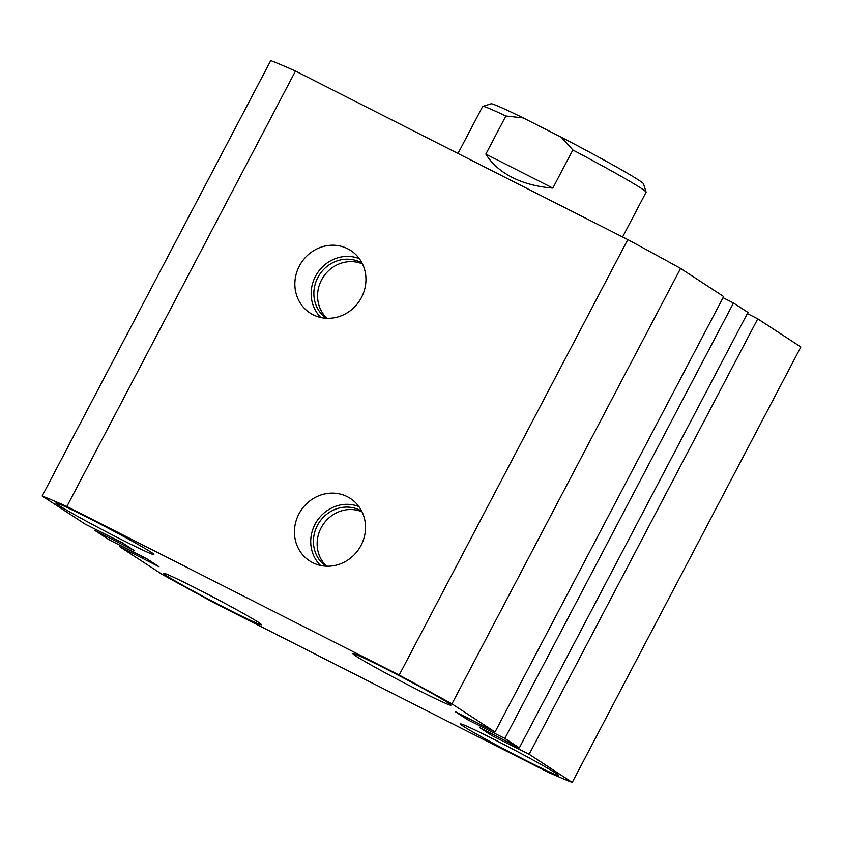 <?xml version="1.0" encoding="UTF-8"?>
<svg xmlns="http://www.w3.org/2000/svg" width="843" height="843" viewBox="0 0 843 843"><rect width="100%" height="100%" fill="white"/><g stroke="black" fill="none" stroke-linecap="round" stroke-linejoin="round"><path stroke-width="1.26" d="M312.658 562.66A37.282 34.784 -56.8 0 0 359.308 548.361A37.282 34.784 -56.8 0 0 352.659 500.099A37.282 34.784 -56.8 0 0 347.295 496.685A37.282 34.784 -56.8 0 0 299.117 513.577A37.282 34.784 -56.8 0 0 312.015 562.323A37.282 34.784 -56.8 0 0 312.658 562.66M361.679 511.111A32.909 30.706 -56.8 0 0 360.098 510.236A32.909 30.706 -56.8 0 0 318.58 523.387A32.909 30.706 -56.8 0 0 325.725 566.159M313.08 314.745A37.282 34.784 -56.8 0 0 359.74 300.456A37.282 34.784 -56.8 0 0 353.08 252.183A37.282 34.784 -56.8 0 0 347.716 248.769A37.282 34.784 -56.8 0 0 299.539 265.671A37.282 34.784 -56.8 0 0 312.437 314.407A37.282 34.784 -56.8 0 0 313.08 314.745M362.111 263.195A32.909 30.706 -56.8 0 0 360.519 262.331A32.909 30.706 -56.8 0 0 319.012 275.471A32.909 30.706 -56.8 0 0 326.146 318.254M526.201 760.586A55.364 2.034 -152.3 0 0 558.53 775.423A55.364 2.034 -152.3 0 0 492.828 738.795A55.364 2.034 -152.3 0 0 460.499 723.958A55.364 2.034 -152.3 0 0 526.201 760.586M418.665 690.343A55.364 2.034 -152.3 0 0 450.994 705.18A55.364 2.034 -152.3 0 0 385.293 668.541A55.364 2.034 -152.3 0 0 352.954 653.704A55.364 2.034 -152.3 0 0 418.665 690.343M121.561 539.657A55.364 2.034 -152.3 0 0 153.89 554.494A55.364 2.034 -152.3 0 0 88.188 517.855A55.364 2.034 -152.3 0 0 55.849 503.018A55.364 2.034 -152.3 0 0 121.561 539.657M229.096 609.9A55.364 2.034 -152.3 0 0 261.435 624.737A55.364 2.034 -152.3 0 0 195.724 588.098A55.364 2.034 -152.3 0 0 163.394 573.261A55.364 2.034 -152.3 0 0 229.096 609.9M215.197 603.388L547.518 771.946A316.81 11.612 27.7 0 0 572.239 782.43L529.151 754.285L491.933 735.591L479.699 727.593L519.32 747.867L504.862 738.426L467.644 719.722L455.41 711.734L495.031 732.009L451.953 703.863A316.81 11.612 27.7 0 0 399.192 675.053L66.86 506.495A316.81 11.612 27.7 0 0 42.15 496.011L85.238 524.156L122.446 542.85L134.69 550.848L95.059 530.574L109.527 540.015L146.735 558.719L158.979 566.717L119.348 546.443L162.436 574.578A316.81 11.612 27.7 0 0 215.197 603.388M119.948 545.305L119.348 546.443M141.529 556.074L140.865 557.349M142.815 556.728L142.067 558.14M95.659 529.436L95.059 530.574M117.24 540.215L116.576 541.491M118.526 540.858L117.778 542.27M66.86 506.495L295.482 71.054A316.81 11.612 27.7 0 0 270.761 60.57L42.15 496.011M295.482 71.054L627.803 239.612L399.192 675.053M627.803 239.612A316.81 11.612 27.7 0 1 680.564 268.422L451.953 703.863M680.564 268.422L723.652 296.557L495.031 732.009M468.392 718.31L467.644 719.722M483.945 726.381L483.345 727.509M723.052 297.695L733.473 302.985L504.862 738.426M733.473 302.985L747.941 312.426L519.32 747.867M492.681 734.179L491.933 735.591M508.234 742.24L507.634 743.378M747.341 313.564L757.762 318.844L529.151 754.285M757.762 318.844L800.85 346.989L572.239 782.43M362.479 263.933A32.909 30.706 -56.8 0 0 323.238 277.073A32.909 30.706 -56.8 0 0 326.968 318.285M359.35 258.685A35.743 33.351 -56.8 0 0 317.316 273.206A35.743 33.351 -56.8 0 0 320.909 317.526M362.047 511.838A32.909 30.706 -56.8 0 0 322.816 524.989A32.909 30.706 -56.8 0 0 326.536 566.201M358.918 506.601A35.743 33.351 -56.8 0 0 316.894 521.122A35.743 33.351 -56.8 0 0 320.488 565.442M485.853 154.111C491.764 163.679 500.573 171.456 512.281 177.452C524.061 183.374 537.581 186.914 552.839 188.084L572.85 149.98L561.206 137.188L523.218 117.925L505.863 116.007L485.853 154.111L552.839 188.084M505.863 116.007A92.277 3.383 -152.3 0 0 482.797 106.376A92.277 3.383 -152.3 0 0 482.681 106.45L457.991 153.479M622.598 236.967L646.086 192.246A92.277 3.383 -152.3 0 0 646.086 192.099A92.277 3.383 -152.3 0 0 572.85 149.98M561.206 137.188A86.123 3.151 27.7 0 1 643.494 183.806L646.086 192.099M482.797 106.376L491.09 103.794A86.123 3.151 27.7 0 1 523.218 117.925"/></g></svg>
